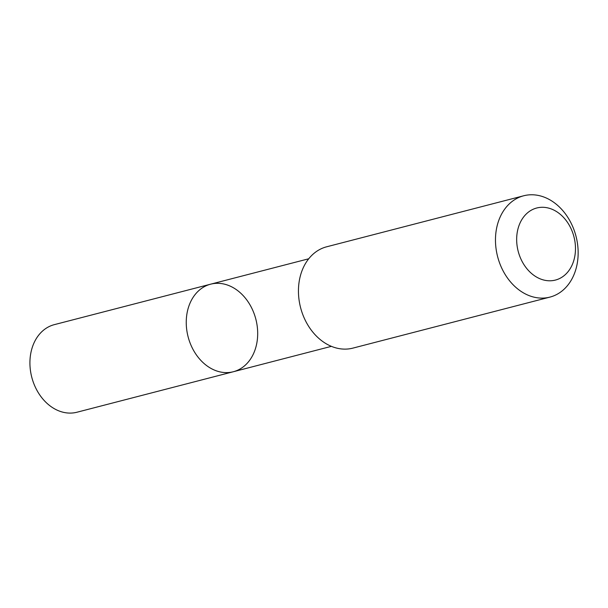 <?xml version="1.0" encoding="UTF-8"?>
<svg xmlns="http://www.w3.org/2000/svg" width="608" height="608" viewBox="0 0 608 608"><rect width="100%" height="100%" fill="white"/><g stroke="black" fill="none" stroke-linecap="round" stroke-linejoin="round"><path stroke-width="0.91" d="M186.937 331.193A45.228 34.998 -104.5 0 1 210.634 284.179A45.228 34.998 -104.5 0 1 255.846 319.192A45.228 34.998 -104.5 0 1 233.305 371.746A45.228 34.998 -104.5 0 1 186.937 331.193A45.228 34.998 -104.5 0 1 210.634 284.179L54.317 324.649A45.235 35.006 75.5 0 0 30.613 371.67A45.235 35.006 75.5 0 0 76.996 412.224L233.305 371.746A45.228 34.998 -104.5 0 1 186.937 331.193M523.693 195.776L326.663 246.795A52.334 40.5 75.5 0 0 300.58 307.61A52.334 40.5 75.5 0 0 352.898 348.118L549.928 297.107A52.334 40.5 75.5 0 0 577.349 242.698A52.334 40.5 75.5 0 0 523.693 195.776A52.334 40.5 75.5 0 0 497.602 256.591A52.334 40.5 75.5 0 0 549.928 297.107M574.91 241.384A37.225 28.812 75.5 0 0 526.657 213.621A37.225 28.812 75.5 0 0 536.651 277.119A37.225 28.812 75.5 0 0 574.91 241.384M308.72 258.78L210.634 284.179M331.39 346.347L233.305 371.746"/></g></svg>
